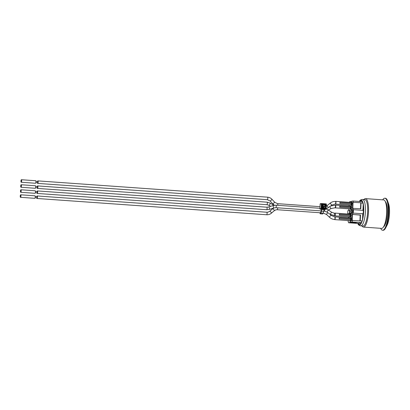 <?xml version="1.0" encoding="UTF-8"?>
<svg xmlns="http://www.w3.org/2000/svg" width="410" height="410" viewBox="0 0 410 410"><rect width="100%" height="100%" fill="white"/><g stroke="black" fill="none" stroke-linecap="round" stroke-linejoin="round"><path stroke-width="0.61" d="M277.632 207.819A1.261 0.348 -85.9 0 1 277.232 209.72A1.261 0.348 -85.9 0 1 277.201 209.725L320.435 212.785A1.261 0.348 -85.9 0 0 320.733 212.359L321.317 210.463A1.261 0.348 -85.9 0 0 321.46 209.551L321.763 209.197L323.962 209.351L323.946 209.643L321.747 209.484A2.291 0.63 94.1 0 1 321.486 211.145L323.685 211.299A2.291 0.63 -85.9 0 0 323.946 209.643M335.508 201.464A1.373 0.379 94.1 0 1 335.631 201.361A1.373 0.379 94.1 0 1 335.667 201.361A1.373 0.379 94.1 0 1 335.944 202.76A1.373 0.379 94.1 0 1 335.472 204.103A1.373 0.379 94.1 0 1 335.329 203.98M335.39 203.939A1.261 0.348 -85.9 0 0 335.477 203.99A1.261 0.348 -85.9 0 0 335.913 202.755A1.261 0.348 -85.9 0 0 335.657 201.474A1.261 0.348 -85.9 0 0 335.626 201.479M351.298 204.195L339.864 203.386L351.298 204.195A1.373 0.379 94.1 0 1 351.088 204.979A1.373 0.379 94.1 0 1 350.863 205.195L335.472 204.103M351.021 202.453A1.373 0.379 94.1 0 1 351.057 202.453A1.373 0.379 94.1 0 1 351.201 202.581A1.373 0.379 94.1 0 1 351.339 203.242M339.864 203.386A1.373 0.379 -85.9 0 0 339.91 202.468L340.003 203.35M351.431 204.165L351.478 203.247L340.044 202.437M350.463 207.911L339.69 207.152L350.463 207.911A1.373 0.379 94.1 0 1 350.253 208.695A1.373 0.379 94.1 0 1 350.022 208.915L335.293 207.87A1.373 0.379 94.1 0 1 335.149 207.747M350.186 206.174A1.373 0.379 94.1 0 1 350.217 206.168A1.373 0.379 94.1 0 1 350.365 206.302A1.373 0.379 94.1 0 1 350.504 206.958M335.329 205.231A1.373 0.379 94.1 0 1 335.457 205.128A1.373 0.379 94.1 0 1 335.488 205.128A1.373 0.379 94.1 0 1 335.769 206.527A1.373 0.379 94.1 0 1 335.293 207.87M330.245 206.266L329.999 206.409A1.261 0.415 -117.3 0 0 330.414 207.778A1.261 0.415 -117.3 0 0 331.249 208.505L335.303 207.757A1.261 0.348 -85.9 0 0 335.739 206.522A1.261 0.348 -85.9 0 0 335.477 205.241A1.261 0.348 -85.9 0 0 335.452 205.241M339.69 207.152A1.373 0.379 -85.9 0 0 339.731 206.235L350.637 206.968L350.596 207.88M339.823 207.117L339.864 206.204M334.775 216.987A1.373 0.379 94.1 0 1 334.898 216.885A1.373 0.379 94.1 0 1 334.934 216.88A1.373 0.379 94.1 0 1 335.216 218.279A1.373 0.379 94.1 0 1 334.739 219.627A1.373 0.379 94.1 0 1 334.596 219.499M334.662 219.463A1.261 0.348 -85.9 0 0 334.744 219.514A1.261 0.348 -85.9 0 0 335.18 218.279A1.261 0.348 -85.9 0 0 334.924 216.998A1.261 0.348 -85.9 0 0 334.893 216.998M350.565 219.714L339.137 218.904L350.565 219.714A1.373 0.379 94.1 0 1 350.355 220.498A1.373 0.379 94.1 0 1 350.13 220.718L334.739 219.627M350.289 217.976A1.373 0.379 94.1 0 1 350.324 217.971A1.373 0.379 94.1 0 1 350.468 218.105A1.373 0.379 94.1 0 1 350.606 218.761M339.137 218.904A1.373 0.379 -85.9 0 0 339.178 217.992L339.27 218.873M350.704 219.683L350.745 218.771L339.311 217.961M350.084 215.901L339.311 215.137L350.084 215.901A1.373 0.379 94.1 0 1 349.873 216.685A1.373 0.379 94.1 0 1 349.648 216.905L334.919 215.86A1.373 0.379 94.1 0 1 334.775 215.737M349.807 214.163A1.373 0.379 94.1 0 1 349.843 214.158A1.373 0.379 94.1 0 1 349.986 214.292A1.373 0.379 94.1 0 1 350.125 214.948M334.949 213.22A1.373 0.379 94.1 0 1 335.078 213.118A1.373 0.379 94.1 0 1 335.108 213.113A1.373 0.379 94.1 0 1 335.39 214.512A1.373 0.379 94.1 0 1 334.919 215.86M331.603 212.247L330.168 214.307L334.924 215.747A1.261 0.348 -85.9 0 0 335.359 214.512A1.261 0.348 -85.9 0 0 335.103 213.231A1.261 0.348 -85.9 0 0 335.072 213.231M339.311 215.137A1.373 0.379 -85.9 0 0 339.357 214.225L350.263 214.958L350.222 215.87M339.449 215.106L339.49 214.194M35.701 186.412L37.597 186.545L37.51 187.806L35.608 187.667M35.937 181.389L37.833 181.522L37.746 182.783L35.844 182.645M21.212 182.24A1.261 0.348 -85.9 0 0 21.648 181.01A1.261 0.348 -85.9 0 0 21.387 179.724A1.261 0.348 -85.9 0 0 21.361 179.729A1.261 0.348 -85.9 0 0 20.951 181.015A1.261 0.348 -85.9 0 0 21.212 182.24L35.501 183.255A1.261 0.348 -85.9 0 0 35.937 182.019A1.261 0.348 -85.9 0 0 35.68 180.738A1.261 0.348 -85.9 0 0 35.649 180.743M37.346 191.567L37.269 192.823L35.373 192.69M20.736 192.285A1.261 0.348 -85.9 0 0 21.171 191.05A1.261 0.348 -85.9 0 0 20.915 189.768A1.261 0.348 -85.9 0 0 20.884 189.774A1.261 0.348 -85.9 0 0 20.474 191.055A1.261 0.348 -85.9 0 0 20.736 192.285L35.029 193.3A1.261 0.348 -85.9 0 0 35.465 192.064A1.261 0.348 -85.9 0 0 35.204 190.783A1.261 0.348 -85.9 0 0 35.178 190.783M37.11 196.59L37.033 197.845L35.137 197.712M36.736 197.825A1.261 0.348 -85.9 0 0 36.987 198.476A1.261 0.348 -85.9 0 0 37.423 197.241A1.261 0.348 -85.9 0 0 37.166 195.959A1.261 0.348 -85.9 0 0 37.136 195.965A1.261 0.348 -85.9 0 0 36.823 196.569M329.999 206.409L326.314 208.967M37.443 182.763A1.261 0.348 -85.9 0 0 37.7 183.408A1.261 0.348 -85.9 0 0 38.135 182.178A1.261 0.348 -85.9 0 0 37.879 180.897A1.261 0.348 -85.9 0 0 37.848 180.897A1.261 0.348 -85.9 0 0 37.535 181.502M330.639 206.015L335.216 205.22A1.261 0.348 -85.9 0 0 335.19 205.225M36.972 192.802A1.261 0.348 -85.9 0 0 37.228 193.453A1.261 0.348 -85.9 0 0 37.664 192.218A1.261 0.348 -85.9 0 0 37.402 190.937A1.261 0.348 -85.9 0 0 37.377 190.942A1.261 0.348 -85.9 0 0 37.059 191.547M37.207 187.78A1.261 0.348 -85.9 0 0 37.464 188.431A1.261 0.348 -85.9 0 0 37.899 187.201A1.261 0.348 -85.9 0 0 37.643 185.914A1.261 0.348 -85.9 0 0 37.612 185.92A1.261 0.348 -85.9 0 0 37.295 186.524M20.5 197.307A1.261 0.348 -85.9 0 0 20.936 196.072A1.261 0.348 -85.9 0 0 20.679 194.791A1.261 0.348 -85.9 0 0 20.649 194.796A1.261 0.348 -85.9 0 0 20.239 196.077A1.261 0.348 -85.9 0 0 20.5 197.307L34.788 198.322A1.261 0.348 -85.9 0 0 35.224 197.087A1.261 0.348 -85.9 0 0 34.968 195.806A1.261 0.348 -85.9 0 0 34.937 195.806M20.971 187.262A1.261 0.348 -85.9 0 0 21.407 186.032A1.261 0.348 -85.9 0 0 21.151 184.746A1.261 0.348 -85.9 0 0 21.12 184.751A1.261 0.348 -85.9 0 0 20.71 186.037A1.261 0.348 -85.9 0 0 20.971 187.262L35.265 188.277A1.261 0.348 -85.9 0 0 35.701 187.042A1.261 0.348 -85.9 0 0 35.444 185.761A1.261 0.348 -85.9 0 0 35.414 185.761M350.447 221.19L350.13 221.169L350.453 221.092L350.391 222.348L356.09 222.794L350.073 222.425L348.608 222.768L348.126 221.528L348.413 220.595M348.541 217.848L348.592 216.828M351.401 211.96L351.047 212.042L351.098 210.899L352.585 210.889L352.528 212.026L351.401 211.96L351.349 212.985L349.684 213.379L350.75 213.461L349.458 213.431L349.607 210.233L347.875 210.643L347.726 213.835L348.618 213.902M348.587 210.473L348.966 208.839M349.094 206.092L349.146 205.072M350.555 213.507L348.823 213.917M349.458 213.431L347.726 213.835M350.073 222.425L350.13 221.169M351.016 202.448L351.062 201.428L351.38 201.443M349.371 202.33L349.597 201.771L351.062 201.428M350.945 222.809L355.347 222.968L350.945 222.809M351.349 212.985L351.539 211.96M352.841 209.874L352.692 213.005L351.493 212.985M351.595 210.817L351.642 209.792L352.631 209.858M349.73 212.349L349.679 213.379L349.73 212.349L350.084 212.267L349.832 210.181L351.503 209.792L351.452 210.817M349.832 210.181L349.781 211.211L350.13 211.242M351.098 210.899L352.585 210.889M351.093 217.894L352.031 217.961A1.148 0.318 94.1 0 1 352.057 217.956A1.148 0.318 94.1 0 1 352.298 219.027L352.457 215.598A1.148 0.318 94.1 0 1 352.082 216.818L350.801 217.121A1.148 0.318 94.1 0 1 350.77 217.121A1.148 0.318 94.1 0 1 350.745 217.115M359.924 221.036L360.2 215.091L352.81 214.476L360.508 215.019L360.231 220.893L352.467 220.508L351.857 222.005L350.391 222.348M350.611 214.082L352.205 214.194A1.148 0.318 94.1 0 1 352.236 214.189A1.148 0.318 94.1 0 1 352.472 215.26L352.508 214.543M350.468 218.105L350.924 217.997A1.03 0.282 94.1 0 1 351.165 218.955L351.15 219.299A1.03 0.282 94.1 0 1 350.811 220.39L351.903 220.585A1.148 0.318 94.1 0 0 352.282 219.365L352.467 220.508M350.986 206.092L352.585 206.204A1.148 0.318 94.1 0 1 352.61 206.199A1.148 0.318 94.1 0 1 352.851 207.27L353.01 203.847A1.148 0.318 94.1 0 1 352.636 205.061L351.355 205.364A1.148 0.318 94.1 0 1 351.324 205.364A1.148 0.318 94.1 0 1 351.298 205.359M351.826 202.371L352.759 202.437A1.148 0.318 94.1 0 1 352.79 202.437A1.148 0.318 94.1 0 1 353.03 203.503L353.087 202.304L361.026 202.791L360.8 208.798L352.8 208.326L352.836 207.614A1.148 0.318 94.1 0 1 352.462 208.828L351.175 209.131A1.148 0.318 94.1 0 1 351.15 209.131A1.148 0.318 94.1 0 1 351.124 209.126M360.498 208.777L360.779 202.853M351.903 220.585L350.622 220.887A1.148 0.318 94.1 0 1 350.596 220.887A1.148 0.318 94.1 0 1 350.565 220.882M352.482 213.056L350.75 213.461M353.087 202.304L361.026 202.791M351.329 202.468L351.385 201.351L352.846 201.008L353.333 202.248M352.872 222.358L357.274 222.517L352.872 222.358M363.229 208.598A1.004 0.277 -85.9 0 0 363.424 209.53A1.004 0.277 94.1 0 1 363.204 208.598A1.004 0.277 94.1 0 1 363.532 207.532A1.004 0.277 -85.9 0 0 363.229 208.598M360.2 215.091L360.508 215.019M359.616 201.484A12.039 3.316 94.1 0 1 361.031 200.551A12.039 3.316 94.1 0 1 362.302 201.674A12.039 3.316 94.1 0 1 362.835 203.052A12.039 3.316 94.1 0 1 361.989 221.016A12.039 3.316 94.1 0 1 361.312 222.676L351.857 222.005M361.989 221.016L360.231 220.893M353.107 208.254L353.041 209.653A1.722 0.471 94.1 0 1 353.066 209.653A1.722 0.471 94.1 0 1 353.42 211.299A1.722 0.471 94.1 0 1 352.877 213.077L352.81 214.476M363.204 204.646L362.932 210.35L353.087 209.659M362.835 203.052L361.077 202.924M362.302 201.674L352.846 201.008M362.932 210.356A1.722 0.471 94.1 0 1 362.958 210.356A1.722 0.471 94.1 0 1 363.316 212.001A1.722 0.471 94.1 0 1 362.773 213.774L352.877 213.077M362.773 213.774L362.517 219.212M361.236 222.83L358.504 223.47L348.608 222.768M360.057 201.515A12.039 3.316 94.1 0 1 361.251 200.592M359.555 224.552A12.039 3.316 94.1 0 1 358.504 223.47M361.312 222.676A12.039 3.316 94.1 0 1 359.329 224.567A12.039 3.316 94.1 0 1 358.063 223.44M363.306 226.007A13.243 3.649 94.1 0 1 362.993 226.033L360.759 225.874A13.243 3.649 94.1 0 0 360.769 225.874A13.243 3.649 94.1 0 0 361.072 225.848A13.243 3.649 94.1 0 0 365.371 212.38A13.243 3.649 94.1 0 0 362.64 199.46A13.243 3.649 94.1 0 0 362.63 199.455L364.864 199.614A13.243 3.649 94.1 0 1 367.606 212.518A13.243 3.649 94.1 0 1 363.306 226.007M363.972 199.552A14.273 3.936 94.1 0 1 365.172 198.655A14.273 3.936 94.1 0 1 365.51 198.624A14.273 3.936 94.1 0 1 368.462 212.534A14.273 3.936 94.1 0 1 363.829 227.073A14.273 3.936 94.1 0 1 363.491 227.099A14.273 3.936 94.1 0 1 362.097 225.966M357.751 223.419A12.541 3.459 -85.9 0 0 358.222 224.311A12.541 3.459 -85.9 0 0 363.629 212.8A12.541 3.459 -85.9 0 0 359.898 200.649A12.541 3.459 -85.9 0 0 359.303 201.464M383.493 226.955A12.956 3.572 -85.9 0 0 387.271 214.476A12.956 3.572 -85.9 0 0 385.292 201.592M363.491 227.099L381.597 228.385A14.273 3.936 -85.9 0 0 381.935 228.355A14.273 3.936 -85.9 0 0 386.574 213.815A14.273 3.936 -85.9 0 0 383.616 199.911L365.51 198.624M387.578 200.91L388.562 203.698A12.838 3.541 94.1 0 1 389.5 213.538A12.838 3.541 94.1 0 1 387.03 225.336L385.661 227.955A16.051 4.423 -85.9 0 0 387.578 200.91A16.051 4.423 -85.9 0 0 385.39 198.255L384.841 198.214A16.051 4.423 94.1 0 1 388.162 213.851A16.051 4.423 94.1 0 1 382.955 230.205A16.051 4.423 94.1 0 1 382.571 230.235A16.051 4.423 94.1 0 1 380.68 228.319M382.571 230.235L383.119 230.276A16.051 4.423 -85.9 0 0 383.504 230.241A16.051 4.423 -85.9 0 0 385.661 227.955M382.699 199.844A16.051 4.423 94.1 0 1 384.841 198.214M319.867 212.744L319.995 213.251A2.291 0.63 94.1 0 0 320.364 213.815L322.562 213.974A2.291 0.63 -85.9 0 0 323.101 213.19L320.902 213.036A2.291 0.63 94.1 0 1 320.364 213.815M320.902 213.036L321.486 211.145M321.747 209.484L321.763 209.197M322.122 205.948L322.875 205.774L322.926 204.744L322.168 204.923M323.685 211.299L323.101 213.19M322.926 204.744L325.125 204.897L325.074 205.928L324.561 206.051M325.074 205.928L322.875 205.774M324.617 206.215L322.178 206.025M321.471 209.31L320.318 209.228A0.451 0.43 -103.2 0 1 319.908 208.751L320.128 204.072A0.451 0.43 -103.2 0 1 320.579 203.652L321.542 203.575M320.517 203.652L321.578 203.57A0.287 0.277 -103.2 0 1 321.619 203.57L321.619 203.57A0.287 0.287 0 0 0 321.578 203.57A0.287 0.277 -103.2 0 0 321.332 203.837L321.624 203.57L326.124 203.888A0.287 0.277 -103.2 0 1 326.386 204.18A0.287 0.287 0 0 0 326.129 203.888L326.396 204.19L326.175 208.869L325.878 209.136A0.287 0.277 -103.2 0 0 325.996 209.12A0.287 0.287 0 0 0 326.175 208.869L326.165 208.874A0.287 0.277 -103.2 0 1 325.996 209.12L325.007 209.52A0.451 0.43 -103.2 0 1 324.822 209.546L323.956 209.484M324.172 207.24L324.131 208.101M323.926 208.085L324.105 207.573L324.11 208.095M322.388 207.978L322.911 206.384L322.624 206.384L324.612 206.522L323.92 207.947L322.075 207.819M322.091 207.844L322.116 207.439L324.105 207.573L324.136 207.275M324.407 205.984L322.875 205.871M320.128 204.072L321.332 203.837L321.112 208.516A0.287 0.277 -103.2 0 0 321.373 208.818L321.46 208.516L319.908 208.751M326.396 204.19L326.165 208.864M330.168 214.307L326.934 212.062L324.341 211.129A1.261 0.348 -85.9 0 0 324.51 211.001A1.261 0.348 -85.9 0 0 324.787 209.546M321.179 210.904L275.812 207.691A1.261 0.348 -85.9 0 0 276.248 206.455A1.261 0.348 -85.9 0 0 275.991 205.174A1.261 0.348 -85.9 0 0 275.961 205.179M351.201 202.581L351.657 202.473A1.03 0.282 94.1 0 1 351.898 203.432L351.882 203.775A1.03 0.282 94.1 0 1 351.544 204.872L351.088 204.979M350.365 206.302L350.816 206.194A1.03 0.282 94.1 0 1 351.057 207.152L351.042 207.496A1.03 0.282 94.1 0 1 350.704 208.587L350.253 208.695M350.811 220.39L350.355 220.498M349.986 214.292L350.442 214.184A1.03 0.282 94.1 0 1 350.683 215.142L350.668 215.486A1.03 0.282 94.1 0 1 350.33 216.577L349.873 216.685M323.213 212.816A1.261 0.348 -85.9 0 0 323.244 212.759A1.261 0.348 -85.9 0 0 323.418 212.165M277.765 205.302A1.261 0.348 -85.9 0 0 277.549 203.657A1.261 0.348 -85.9 0 0 277.519 203.657M331.249 215.465A1.261 0.282 -47 0 0 331.234 215.44A1.261 0.282 -47 0 0 330.163 216.167A1.261 0.282 -47 0 0 329.512 217.285L326.544 214.517A1.261 0.282 -47 0 1 326.591 214.23A1.261 0.282 -47 0 1 327.938 212.759M36.987 198.476L266.659 214.753A1.261 0.348 -85.9 0 0 267.094 213.518A1.261 0.348 -85.9 0 0 266.838 212.236A1.261 0.348 -85.9 0 0 266.808 212.236M266.659 214.753C268.442 214.855 270.021 214.327 271.394 213.179A1.261 0.323 -130.7 0 0 270.872 212.078A1.261 0.323 -130.7 0 0 269.79 211.247A1.261 0.323 -130.7 0 0 269.749 211.268L268.043 212.139L266.838 212.236L37.166 195.959M274.249 210.709A1.261 0.323 -130.7 0 0 274.29 210.694A1.261 0.323 -130.7 0 0 273.767 209.587A1.261 0.323 -130.7 0 0 272.686 208.762A1.261 0.323 -130.7 0 0 272.645 208.777L269.749 211.268M329.512 217.285C330.957 218.597 332.643 219.335 334.565 219.499A1.261 0.348 -85.9 0 0 335.006 218.263A1.261 0.348 -85.9 0 0 334.744 216.982A1.261 0.348 -85.9 0 0 334.714 216.987M326.934 212.062L328.369 209.987L331.608 212.231L334.201 213.164A1.261 0.348 -85.9 0 0 334.17 213.169M328.384 207.655L326.944 205.753L326.304 206.194M37.7 183.408L267.371 199.685A1.261 0.348 -85.9 0 0 267.402 199.685A1.261 0.348 -85.9 0 0 267.807 198.399A1.261 0.348 -85.9 0 0 267.545 197.169A1.261 0.348 -85.9 0 0 267.52 197.174M267.371 199.685L270.272 201.09L272.066 199.378C270.825 198.056 269.319 197.323 267.545 197.169L37.879 180.897M270.21 201.084L272.85 203.965L274.71 202.258L272.066 199.378M330.655 205.999L331.736 205.123L330.158 203.16L326.939 205.753M331.736 205.123L335.298 203.975A1.261 0.348 -85.9 0 0 335.734 202.745A1.261 0.348 -85.9 0 0 335.477 201.464A1.261 0.348 -85.9 0 0 335.447 201.464M37.228 193.453L266.669 209.715A1.261 0.348 -85.9 0 0 267.069 208.808A1.261 0.348 -85.9 0 0 267.012 207.383A1.261 0.348 -85.9 0 0 266.848 207.199A1.261 0.348 -85.9 0 0 266.818 207.199M266.669 209.715L269.734 209.31L268.929 206.922L266.848 207.199L37.402 190.937M269.734 209.31L273.731 207.967L272.927 205.579M334.022 215.68A1.261 0.348 -85.9 0 0 334.457 214.45A1.261 0.348 -85.9 0 0 334.201 213.164L335.103 213.231M335.042 207.737A1.261 0.348 -85.9 0 0 335.477 206.507A1.261 0.348 -85.9 0 0 335.216 205.22L335.477 205.241M326.78 209.136A1.261 0.415 -117.3 0 1 326.662 208.828M37.464 188.431L266.905 204.692A1.261 0.348 -85.9 0 0 267.34 203.457A1.261 0.348 -85.9 0 0 267.084 202.176A1.261 0.348 -85.9 0 0 267.053 202.181M266.905 204.692L268.704 205.215A1.261 0.584 -60.2 0 0 269.836 204.411A1.261 0.584 -60.2 0 0 269.954 203.027L267.084 202.176L37.643 185.914M273.367 205.441A1.261 0.584 -60.2 0 0 273.337 205.056A1.261 0.584 -60.2 0 0 273.198 204.887L269.954 203.027M351.15 219.299L351.165 218.955M350.232 220.672L350.914 220.513A1.148 0.318 -85.9 0 0 351.288 219.299L352.282 219.365M352.298 219.027L351.308 218.955A1.148 0.318 -85.9 0 0 351.068 217.884A1.148 0.318 -85.9 0 0 351.042 217.889L350.924 217.997M349.525 220.693L350.068 220.713M350.981 217.905L350.422 218.033M349.474 220.688A1.148 0.318 -85.9 0 0 349.607 220.816A1.148 0.318 -85.9 0 0 349.633 220.816L350.622 220.887M352.457 215.598L350.806 215.486L350.827 215.142L352.472 215.26M350.668 215.486L350.806 215.486A1.148 0.318 -85.9 0 1 350.432 216.7L352.082 216.818M352.236 214.189L350.586 214.071A1.148 0.318 -85.9 0 0 350.555 214.076L350.586 214.071A1.148 0.318 -85.9 0 1 350.827 215.142L350.683 215.142M350.33 216.577L349.75 216.859M350.499 214.092L349.94 214.22L350.442 214.184M349.043 216.88L349.586 216.9M348.992 216.875A1.148 0.318 -85.9 0 0 349.12 217.003A1.148 0.318 -85.9 0 0 349.151 217.003L350.801 217.121M350.965 205.154L351.544 204.872M351.355 205.364L350.801 205.19M352.636 205.061L351.647 204.99A1.148 0.318 -85.9 0 0 352.021 203.775L351.882 203.775M351.898 203.432L352.036 203.432A1.148 0.318 -85.9 0 0 351.8 202.366L352.79 202.437M353.01 203.847L352.021 203.775L352.036 203.432L353.03 203.503M351.057 207.152L351.201 207.152A1.148 0.318 -85.9 0 0 350.96 206.086L352.61 206.199M350.13 208.874L350.704 208.587M351.175 209.131L349.966 208.91M351.042 207.496L351.201 207.152L352.851 207.27M352.462 208.828L350.811 208.71A1.148 0.318 -85.9 0 0 351.185 207.496L352.836 207.614M321.835 207.624L321.968 204.774L321.835 207.624A0.574 0.548 76.8 0 0 322.357 208.234L325.104 208.429L322.301 207.967M324.602 206.517L324.197 207.132M322.111 206.209L322.639 206.086L322.219 206.994L322.45 207.214L324.166 207.245L324.105 207.573M322.219 206.994L322.116 207.439M324.448 206.496L322.911 206.384L322.921 206.086L324.464 206.194L324.448 206.496M325.048 208.162L325.084 208.162A0.287 0.277 76.8 0 1 325.048 208.162L322.034 207.665A0.287 0.277 76.8 0 0 322.296 207.967L322.357 208.234M325.104 208.429A0.574 0.548 76.8 0 0 325.683 207.901L325.817 205.046L325.463 205.046A0.287 0.277 76.8 0 0 325.202 204.739L325.294 204.436L322.547 204.241L322.455 204.544A0.287 0.277 76.8 0 0 322.168 204.8M325.084 208.162A0.287 0.277 76.8 0 0 325.33 207.896L325.683 207.901M325.817 205.046A0.574 0.548 76.8 0 0 325.294 204.436M322.547 204.241A0.574 0.548 76.8 0 0 321.968 204.774M325.115 205.113L325.463 205.046L325.33 207.896L324.254 208.106M322.25 204.626L324.843 204.882M321.46 208.516L321.681 203.837L326.191 204.154L325.97 208.833L321.46 208.516M324.822 209.546L325.878 209.136L321.373 208.818L320.318 209.228M319.928 208.29L275.991 205.174L272.927 205.574L268.929 206.922M324.341 211.129L323.741 211.088M351.057 202.453L335.667 201.361M350.217 206.168L335.488 205.128M350.324 217.971L334.934 216.88M349.843 214.158L335.108 213.113M320.005 206.666L277.549 203.657L274.71 202.258M21.387 179.724L35.68 180.738M35.46 191.434L37.361 191.567M20.915 189.768L35.204 190.783M35.224 196.457L37.12 196.59M326.544 214.517L323.034 212.969M277.201 209.725L276.002 209.817L274.29 210.694L271.394 213.179M272.645 208.777L273.977 207.89M334.924 216.998L331.234 215.44L329.584 213.897M326.165 208.921L328.369 209.987M272.85 203.965L274.398 205.231M330.158 203.16C331.741 201.92 333.514 201.356 335.477 201.464L335.657 201.474M273.731 207.967L275.812 207.691M270.661 206.338L268.704 205.215M273.198 204.887L274.141 205.266M331.249 208.505L328.374 209.992M20.679 194.791L34.968 195.806M21.151 184.746L35.444 185.761M350.422 218.028L352.057 217.956M349.407 220.667L350.596 220.887M348.925 216.854L350.77 217.121M350.135 205.143L351.324 205.364M349.299 208.864L351.15 209.131M362.958 210.356L353.066 209.653M358.222 224.311C358.401 224.926 359.252 225.449 360.769 225.874M359.898 200.649C360.164 200.059 361.077 199.665 362.64 199.46M322.04 207.66L322.337 204.564M326.129 203.888L321.624 203.57"/></g></svg>
